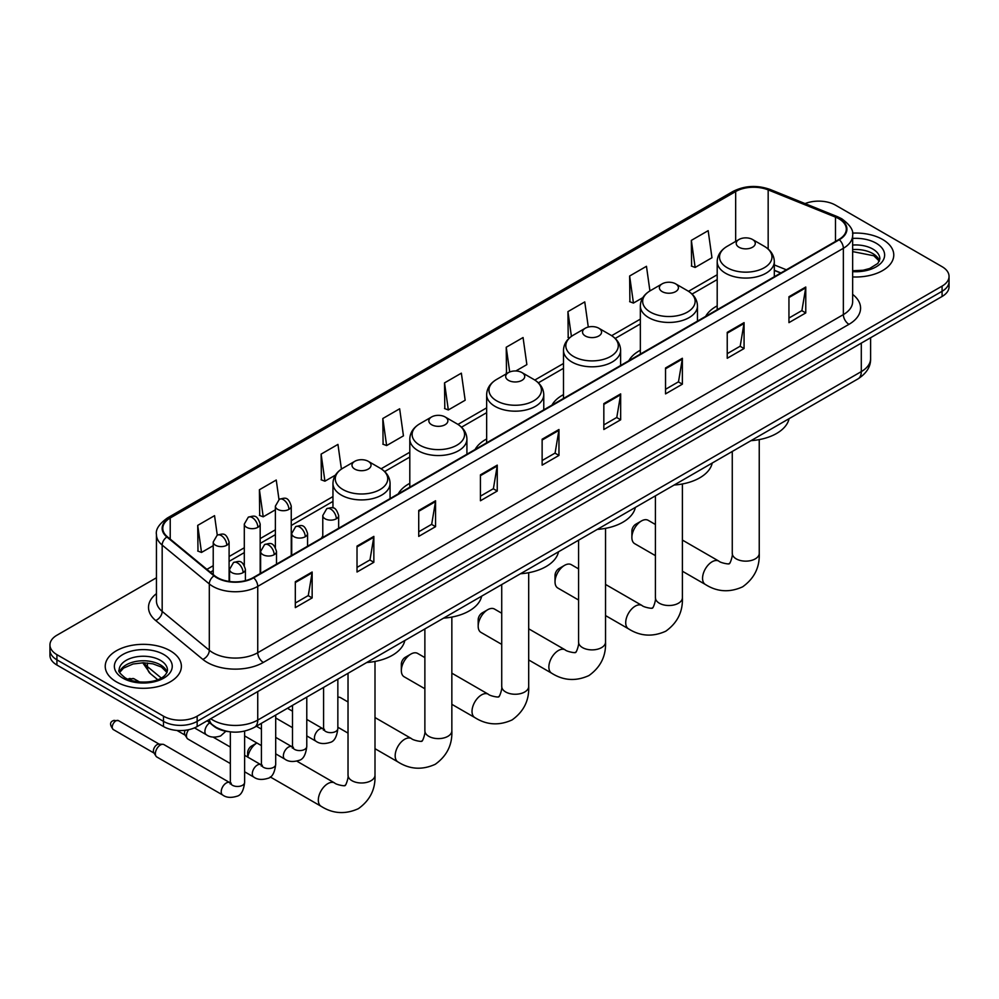 <?xml version="1.0" encoding="UTF-8"?>
<svg xmlns="http://www.w3.org/2000/svg" width="999" height="999" viewBox="0 0 999 999"><rect width="100%" height="100%" fill="white"/><g stroke="black" fill="none" stroke-linecap="round" stroke-linejoin="round"><path stroke-width="1.5" d="M322.777 536.063A42.045 24.276 0 0 0 321.403 538.224M409.802 483.329A42.045 24.276 0 0 0 398.251 493.856M486.65 438.973A42.045 24.276 0 0 0 475.099 449.488M563.498 394.605A42.045 24.276 0 0 0 551.947 405.119M640.347 350.237A42.045 24.276 0 0 0 628.796 360.751M717.195 305.869A42.045 24.276 0 0 0 705.644 316.383M780.743 273.027L774.312 270.429M228.621 731.63A23.801 13.736 180 0 1 213.574 726.011L207.193 720.754M156.443 577.772L56.918 635.227A23.801 13.736 0 0 0 49.95 644.942L49.95 655.307A23.801 13.736 0 0 0 56.918 665.022L163.499 726.548A23.801 13.736 0 0 0 197.153 726.548L942.082 296.478A23.801 13.736 0 0 0 949.05 286.763L949.05 281.581A23.801 13.736 0 0 1 942.082 291.296A23.801 13.736 0 0 0 949.05 281.581L949.05 276.398A23.801 13.736 0 0 0 942.082 266.683L835.501 205.145A23.801 13.736 0 0 0 805.069 203.596M49.95 644.942A23.801 13.736 0 0 0 56.918 654.657L163.499 716.183A23.801 13.736 0 0 0 197.153 716.183L197.153 721.365L942.082 291.296L197.153 721.365A23.801 13.736 0 0 1 163.499 721.365A23.801 13.736 0 0 0 197.153 721.365L197.153 726.548M56.918 654.657L56.918 659.839L163.499 721.365L56.918 659.839A23.801 13.736 0 0 1 49.95 650.124A23.801 13.736 0 0 0 56.918 659.839L56.918 665.022M882.616 239.473A38.074 21.978 0 0 0 852.497 233.117A38.074 21.978 0 0 1 882.616 239.473A38.074 21.978 0 0 1 893.768 255.02A38.074 21.978 0 0 0 882.616 239.473M170.23 650.774A38.074 21.978 0 0 0 128.734 646.003A38.074 21.978 0 0 0 105.232 666.321A38.074 21.978 0 0 0 116.384 681.855A38.074 21.978 0 0 0 157.879 686.625A38.074 21.978 0 0 0 181.381 666.321A38.074 21.978 0 0 0 170.23 650.774A38.074 21.978 0 0 0 128.734 646.003A38.074 21.978 0 0 0 105.232 666.321A38.074 21.978 0 0 0 116.384 681.855A38.074 21.978 0 0 0 157.879 686.625A38.074 21.978 0 0 0 181.381 666.321A38.074 21.978 0 0 0 170.23 650.774M838.873 218.744A25.387 14.66 180 0 1 846.303 229.108A25.387 14.66 180 0 1 838.873 239.473L253.247 577.584A25.387 14.66 180 0 1 214.51 575.624L167.382 536.763A25.387 14.66 180 0 1 162.787 528.359A25.387 14.66 180 0 1 170.217 517.994L735.664 191.533A25.387 14.66 180 0 1 768.169 189.897L835.476 217.108A25.387 14.66 180 0 1 838.873 218.744M839.31 218.494A26.024 15.022 0 0 0 835.838 216.808L768.543 189.598A26.024 15.022 0 0 0 735.214 191.284L169.768 517.732A26.024 15.022 0 0 0 166.858 536.975L213.986 575.836A26.024 15.022 0 0 0 253.696 577.834L839.31 239.735A26.024 15.022 0 0 0 839.31 218.494M295.317 581.73L295.317 607.629L312.15 597.914L312.15 572.015L295.317 581.73M295.317 603.034L308.279 595.554L312.075 572.864A6.344 3.659 -120 0 0 312.15 572.015M308.167 595.616L312.15 597.914M357.018 546.103L357.018 572.015L373.851 562.3L373.851 536.388L357.018 546.103M357.018 567.407L369.98 559.927L373.776 537.25A6.344 3.659 -120 0 0 373.851 536.388M369.867 559.989L373.851 562.3M418.731 510.477L418.731 536.388L435.552 526.673L435.552 500.761L418.731 510.477M418.731 531.793L431.68 524.3L435.489 501.623A6.344 3.659 -120 0 0 435.552 500.761M431.568 524.375L435.552 526.673M480.432 474.85L480.432 500.761L497.252 491.046L497.252 465.134L480.432 474.85M480.432 496.166L493.394 488.686L497.19 465.996A6.344 3.659 -120 0 0 497.252 465.134M493.281 488.748L497.252 491.046M788.948 296.728L788.948 322.64L805.768 312.924L805.768 287.013L788.948 296.728M788.948 318.044L801.91 310.564L805.706 287.874A6.344 3.659 -120 0 0 805.768 287.013M801.785 310.627L805.768 312.924M727.235 332.355L727.235 358.266L744.068 348.551L744.068 322.64L727.235 332.355M727.235 353.671L740.197 346.191L744.005 323.501A6.344 3.659 -120 0 0 744.068 322.64M740.084 346.253L744.068 348.551M665.534 367.982L665.534 393.893L682.367 384.178L682.367 358.266L665.534 367.982M665.534 389.298L678.496 381.805L682.292 359.128A6.344 3.659 -120 0 0 682.367 358.266M678.383 381.88L682.367 384.178M603.833 403.608L603.833 429.508L620.666 419.792L620.666 393.893L603.833 403.608M603.833 424.912L616.795 417.432L620.591 394.755A6.344 3.659 -120 0 0 620.666 393.893M616.683 417.495L620.666 419.792M542.132 439.223L542.132 465.134L558.965 455.419L558.965 429.508L542.132 439.223M542.132 460.539L555.094 453.059L558.891 430.369A6.344 3.659 -120 0 0 558.965 429.508M554.982 453.121L558.965 455.419M852.646 276.935A38.074 21.978 0 0 0 893.768 255.02A38.074 21.978 0 0 1 852.646 276.935M197.153 716.183L942.082 286.114A23.801 13.736 0 0 0 949.05 276.398M341.421 469.105L337.949 444.405L321.116 454.12L321.391 479.882M278.983 499.5L276.248 480.032L259.415 489.747L259.69 515.496M217.27 535.102L214.548 515.659L197.715 525.374L197.989 551.123M515.821 370.979L526.86 364.61L523.064 337.537L506.231 347.252L506.505 373.002M588.286 327.048L584.765 301.91L567.932 311.626L568.206 337.387M649.924 290.921L646.465 266.296L629.632 276.011L629.907 301.76M691.345 240.384L695.142 267.457L711.962 257.742L708.166 230.669L691.345 240.384L691.608 266.134M382.829 418.506L386.625 445.566L403.446 435.851L399.65 408.791L382.829 418.506L383.092 444.255M444.53 382.879L448.326 409.952L465.159 400.237L461.351 373.164L444.53 382.879L444.805 408.628M448.326 409.952L444.53 408.529M507.255 373.289L506.231 372.902M506.231 347.252L509.702 371.978M569.53 337.874L567.932 337.275M567.932 311.626L571.403 336.376M629.632 276.011L633.441 303.072L642.807 297.665M633.441 303.072L629.632 301.661M695.142 267.457L691.345 266.034M386.625 445.566L382.829 444.155M321.116 454.12L324.925 481.193L335.402 475.137M324.925 481.193L321.116 479.782M259.415 489.747L263.212 516.82L275.387 509.802M263.212 516.82L259.415 515.397M197.715 525.374L201.511 552.447L213.224 545.679M201.511 552.447L197.715 551.023M631.88 537.487L631.88 531.018A5.557 3.209 -60 0 1 635.814 524.213L641.42 520.979A13.487 7.792 120 0 0 631.88 537.487A13.487 7.792 120 0 0 634.677 543.668L655.419 555.644M739.023 247.252A9.515 5.495 0 0 0 752.484 247.252A9.515 5.495 0 0 0 752.484 239.473L764.297 246.303A26.236 15.147 0 0 1 764.297 267.72A26.236 15.147 0 0 1 727.197 267.72A26.236 15.147 0 0 1 727.197 246.303C720.741 250.137 717.407 255.232 717.195 261.588A28.559 16.483 0 0 0 725.561 273.251A28.559 16.483 0 0 0 756.68 276.823A28.559 16.483 0 0 0 774.312 261.588C774.1 255.232 770.766 250.137 764.297 246.303L752.484 239.473A9.515 5.495 0 0 0 739.023 239.473A9.515 5.495 0 0 0 739.023 247.252M750.998 440.659A43.631 25.187 0 0 0 789.06 418.681M655.419 524.5L648.164 520.304A13.487 7.792 120 0 0 641.42 520.979L635.814 524.213M555.032 581.855L555.032 575.387A5.557 3.209 -60 0 1 558.965 568.581L564.572 565.347A13.487 7.792 120 0 0 555.032 581.855A13.487 7.792 120 0 0 557.829 588.036L578.571 600.012M662.175 291.621A9.515 5.495 0 0 0 675.636 291.621A9.515 5.495 0 0 0 675.636 283.841L687.449 290.672A26.236 15.147 0 0 1 687.449 312.088A26.236 15.147 0 0 1 650.349 312.088A26.236 15.147 0 0 1 650.349 290.672C643.893 294.505 640.559 299.6 640.347 305.956A28.559 16.483 0 0 0 648.713 317.62A28.559 16.483 0 0 0 679.832 321.191A28.559 16.483 0 0 0 697.464 305.956C697.252 299.6 693.918 294.505 687.449 290.672L675.636 283.841A9.515 5.495 0 0 0 662.175 283.841A9.515 5.495 0 0 0 662.175 291.621M674.15 485.027A43.631 25.187 0 0 0 712.212 463.049M578.571 568.868L571.316 564.672A13.487 7.792 120 0 0 564.572 565.347L558.965 568.581M478.184 626.223L478.184 619.755A5.557 3.209 -60 0 1 482.105 612.949L487.724 609.715A13.487 7.792 120 0 0 478.184 626.223A13.487 7.792 120 0 0 480.981 632.404L501.723 644.38M585.327 335.989A9.515 5.495 0 0 0 598.788 335.989A9.515 5.495 0 0 0 598.788 328.209L610.601 335.04A26.236 15.147 0 0 1 610.601 356.456A26.236 15.147 0 0 1 573.501 356.456A26.236 15.147 0 0 1 573.501 335.04C567.045 338.873 563.711 343.968 563.498 350.324A28.559 16.483 0 0 0 571.865 361.988A28.559 16.483 0 0 0 602.984 365.559A28.559 16.483 0 0 0 620.616 350.324C620.404 343.968 617.07 338.873 610.601 335.04L598.788 328.209A9.515 5.495 0 0 0 585.327 328.209A9.515 5.495 0 0 0 585.327 335.989M597.302 529.395A43.631 25.187 0 0 0 635.364 507.417M501.723 613.236L494.468 609.04A13.487 7.792 120 0 0 487.724 609.715L482.105 612.949M401.336 670.591L401.336 664.123A5.557 3.209 -60 0 1 405.257 657.317L410.876 654.083A13.487 7.792 120 0 0 401.336 670.591A13.487 7.792 120 0 0 404.133 676.773L424.875 688.748M508.479 380.357A9.515 5.495 0 0 0 521.94 380.357A9.515 5.495 0 0 0 521.94 372.577L533.753 379.408A26.236 15.147 0 0 1 533.753 400.824A26.236 15.147 0 0 1 496.653 400.824A26.236 15.147 0 0 1 496.653 379.408C490.197 383.241 486.863 388.336 486.65 394.692A28.559 16.483 0 0 0 495.017 406.356A28.559 16.483 0 0 0 526.136 409.927A28.559 16.483 0 0 0 543.768 394.692C543.556 388.336 540.222 383.241 533.753 379.408L521.94 372.577A9.515 5.495 0 0 0 508.479 372.577A9.515 5.495 0 0 0 508.479 380.357M520.454 573.763A43.631 25.187 0 0 0 558.516 551.785M424.875 657.604L417.619 653.408A13.487 7.792 120 0 0 410.876 654.083L405.257 657.317M431.63 424.725A9.515 5.495 0 0 0 445.092 424.725A9.515 5.495 0 0 0 445.092 416.945L456.905 423.776A26.236 15.147 0 0 1 456.905 445.192A26.236 15.147 0 0 1 419.805 445.192A26.236 15.147 0 0 1 419.805 423.776C413.349 427.609 410.015 432.704 409.802 439.061A28.559 16.483 0 0 0 418.169 450.724A28.559 16.483 0 0 0 449.288 454.295A28.559 16.483 0 0 0 466.92 439.061C466.708 432.704 463.374 427.609 456.905 423.776L445.092 416.945A9.515 5.495 0 0 0 431.63 416.945A9.515 5.495 0 0 0 431.63 424.725M443.606 618.131A43.631 25.187 0 0 0 481.668 596.153M348.027 701.972L340.771 697.777A13.487 7.792 120 0 0 337.849 697.165M247.64 757.042L247.64 752.859A5.557 3.209 -60 0 1 251.561 746.053L256.88 742.981A13.487 7.792 120 0 0 247.814 757.142M354.782 469.093A9.515 5.495 0 0 0 368.244 469.093A9.515 5.495 0 0 0 368.244 461.313L380.057 468.144A26.236 15.147 0 0 1 380.057 489.56A26.236 15.147 0 0 1 342.957 489.56A26.236 15.147 0 0 1 342.957 468.144C336.501 471.978 333.167 477.072 332.954 483.429A28.559 16.483 0 0 0 341.321 495.092A28.559 16.483 0 0 0 372.44 498.663A28.559 16.483 0 0 0 390.072 483.429C389.86 477.072 386.526 471.978 380.057 468.144L368.244 461.313A9.515 5.495 0 0 0 354.782 461.313A9.515 5.495 0 0 0 354.782 469.093M366.758 662.499A43.631 25.187 0 0 0 404.82 640.521M230.344 763.548L187.924 739.048A7.143 4.121 -60 0 1 187.025 738.174A7.143 4.121 -60 0 1 186.438 735.788A7.143 4.121 -60 0 1 188.636 729.707M187.025 738.174L184.902 734.752A5.157 2.972 -60 0 1 184.478 733.029A5.157 2.972 -60 0 1 185.115 730.294M155.369 753.721A7.143 4.121 -60 0 1 160.414 744.979A7.143 4.121 -60 0 1 162.775 744.292A7.143 4.121 -60 0 1 163.986 744.63L229.832 782.654A7.143 4.121 -60 0 0 226.586 782.829A7.143 4.121 -60 0 0 226.273 783.004A7.143 4.121 -60 0 0 221.603 789.297A7.143 4.121 -60 0 0 222.702 795.017L156.843 756.992A7.143 4.121 -60 0 1 155.956 756.118A7.143 4.121 -60 0 1 155.369 753.721M155.956 756.118L153.821 752.697A5.157 2.972 -60 0 1 153.396 750.973A5.157 2.972 -60 0 1 157.043 744.655A5.157 2.972 -60 0 1 158.754 744.168L162.775 744.292M210.727 718.718A31.731 18.319 0 0 0 212.862 720.079A31.731 18.319 0 0 0 257.742 720.079L861.3 371.603A31.731 18.319 0 0 0 870.604 358.653C870.828 366.533 866.633 373.264 858.016 378.871L254.445 727.334A15.872 9.166 60 0 0 257.742 720.079L257.742 691.57M861.3 343.107L861.3 371.603A15.872 9.166 60 0 1 858.016 378.871M209.44 719.455A15.872 10.614 129.5 0 0 212.213 724.612L207.392 720.641M942.082 296.478L942.082 286.114M163.499 726.548L163.499 716.183M143.868 662.787A31.731 18.319 0 0 0 147.39 666.583L147.39 662.974M157.68 679.657L150.3 673.563A15.872 10.614 129.5 0 1 147.39 666.583L161.226 677.984M852.646 294.393A39.66 22.902 180 0 1 848.963 324.325L263.349 662.424A7.93 4.583 60 0 1 257.742 652.709L843.356 314.61A31.731 18.319 0 0 0 852.646 301.661L852.646 235.327A31.731 18.319 180 0 1 843.356 248.289A7.93 4.583 -120 0 0 839.31 239.735M263.349 662.424A39.66 22.902 180 0 1 207.255 662.424A39.66 22.902 180 0 1 202.809 659.377L155.682 620.516A39.66 22.902 180 0 1 156.443 593.643M212.862 652.709A31.731 18.319 0 0 0 257.742 652.709L257.742 586.388A31.731 18.319 180 0 1 209.303 583.94L162.175 545.079A31.731 18.319 180 0 1 156.443 534.577L156.443 600.899A31.731 18.319 0 0 0 162.175 611.413L209.303 650.262A31.731 18.319 0 0 0 212.862 652.709M852.646 235.327C853.708 230.369 850.062 224.85 841.707 218.744L837.537 216.721A7.93 3.721 112 0 0 835.838 216.808M837.537 216.721L770.241 189.51C757.092 184.865 744.617 185.539 732.816 191.533A7.93 4.583 60 0 1 735.214 191.284M169.768 517.732A7.93 4.583 -120 0 0 167.382 517.994C159.141 523.913 155.494 529.433 156.443 534.577M166.858 536.975A7.93 5.307 129.5 0 0 162.175 545.079L162.175 611.413A7.93 5.307 -50.5 0 1 155.682 620.516M770.241 189.51A7.93 3.721 112 0 0 768.543 189.598M213.986 575.836A7.93 5.307 129.5 0 0 209.303 583.94L209.303 650.262A7.93 5.307 -50.5 0 1 202.809 659.377M253.696 577.834A7.93 4.583 60 0 1 257.742 586.388L843.356 248.289L843.356 314.61A7.93 4.583 60 0 0 848.963 324.325M170.217 517.994L170.217 539.11M835.476 217.108L835.476 241.433M768.169 189.897L768.169 249.051M786.35 269.792L774.312 264.922M735.664 191.533L735.664 241.408M717.195 274.75L688.511 291.308M640.347 319.118L611.663 335.676M563.498 363.486L534.815 380.045M486.65 407.854L457.967 424.413M409.802 452.222L381.118 468.781M332.954 496.59L291.246 520.666M275.387 529.82L260.177 538.611M244.305 547.764L229.096 556.543M213.224 565.709L206.905 569.355M542.132 440.047L558.891 430.369M603.833 404.42L620.591 394.755M665.534 368.806L682.292 359.128M727.235 333.179L744.005 323.501M788.948 297.552L805.706 287.874M480.432 475.674L497.19 465.996M418.731 511.301L435.489 501.623M357.018 546.928L373.776 537.25M295.317 582.542L312.075 572.864M879.47 260.901A24.176 13.961 0 0 0 872.789 253.571A24.176 13.961 0 0 0 852.646 249.588M852.646 270.754L863.086 270.242L869.654 268.506L877.896 263.361L879.869 258.903A24.176 13.961 0 0 0 872.789 249.038A24.176 13.961 0 0 0 852.646 245.055M852.646 271.641A28.934 16.708 0 0 0 881.805 262.225A28.934 16.708 0 0 0 876.16 243.207A28.934 16.708 0 0 0 852.646 238.411M759.24 439.61L759.24 553.359A13.487 7.792 180 0 1 755.281 558.866A13.487 7.792 180 0 1 736.213 558.866A13.487 7.792 180 0 1 732.267 553.359C733.091 555.606 729.582 565.384 729.145 563.473C730.594 564.797 720.379 562.949 718.843 561.113L682.392 540.072M759.24 553.359C759.814 567.32 754.282 578.471 742.632 586.825C729.582 592.732 717.157 591.945 705.356 584.465A13.487 7.792 -60 0 1 703.284 573.663A13.487 7.792 -60 0 1 712.1 561.775A13.487 7.792 -60 0 1 718.843 561.113M682.392 483.978L682.392 597.727A13.487 7.792 180 0 1 678.433 603.234A13.487 7.792 180 0 1 659.365 603.234A13.487 7.792 180 0 1 655.419 597.727C656.243 599.974 652.734 609.752 652.297 607.842C653.746 609.165 643.531 607.317 641.995 605.481L605.544 584.44M682.392 597.727C682.966 611.688 677.434 622.839 665.784 631.193C652.734 637.1 640.309 636.313 628.508 628.833A13.487 7.792 -60 0 1 626.435 618.031A13.487 7.792 -60 0 1 635.252 606.143A13.487 7.792 -60 0 1 641.995 605.481M605.544 528.346L605.544 642.095A13.487 7.792 180 0 1 601.585 647.602A13.487 7.792 180 0 1 582.517 647.602A13.487 7.792 180 0 1 578.571 642.095C579.395 644.343 575.886 654.12 575.449 652.21C576.898 653.533 566.683 651.685 565.147 649.85L528.696 628.808M605.544 642.095C606.118 656.056 600.586 667.207 588.935 675.561C575.886 681.468 563.461 680.681 551.66 673.201A13.487 7.792 -60 0 1 549.587 662.399A13.487 7.792 -60 0 1 558.404 650.511A13.487 7.792 -60 0 1 565.147 649.85M528.696 572.714L528.696 686.463A13.487 7.792 180 0 1 524.737 691.97A13.487 7.792 180 0 1 505.669 691.97A13.487 7.792 180 0 1 501.723 686.463C502.534 688.711 499.038 698.488 498.601 696.578C500.049 697.901 489.835 696.053 488.299 694.218L451.848 673.176M528.696 686.463C529.27 700.424 523.738 711.575 512.087 719.929C499.038 725.836 486.613 725.049 474.812 717.569A13.487 7.792 -60 0 1 472.739 706.768A13.487 7.792 -60 0 1 481.555 694.879A13.487 7.792 -60 0 1 488.299 694.218M451.848 617.082L451.848 730.831A13.487 7.792 180 0 1 447.889 736.338A13.487 7.792 180 0 1 428.821 736.338A13.487 7.792 180 0 1 424.875 730.831C425.686 733.079 422.19 742.856 421.753 740.946C423.201 742.269 412.987 740.421 411.451 738.586L375 717.544M451.848 730.831C452.422 744.792 446.89 755.943 435.239 764.297C422.19 770.204 409.765 769.417 397.964 761.937A13.487 7.792 -60 0 1 395.891 751.136A13.487 7.792 -60 0 1 404.707 739.248A13.487 7.792 -60 0 1 411.451 738.586M375 661.45L375 775.199A13.487 7.792 180 0 1 371.041 780.706A13.487 7.792 180 0 1 351.973 780.706A13.487 7.792 180 0 1 348.027 775.199C348.838 777.447 345.342 787.224 344.905 785.314C346.353 786.638 336.139 784.789 334.59 782.954L296.878 761.176M375 775.199C375.574 789.16 370.042 800.311 358.391 808.666C345.342 814.572 332.917 813.785 321.116 806.305A13.487 7.792 -60 0 1 319.043 795.504A13.487 7.792 -60 0 1 327.859 783.616A13.487 7.792 -60 0 1 334.59 782.954M167.083 672.202A24.176 13.961 0 0 0 160.402 664.859A24.176 13.961 0 0 0 136.126 661.4A24.176 13.961 0 0 0 119.53 672.202M160.402 660.327A24.176 13.961 0 0 0 134.053 657.305A24.176 13.961 0 0 0 119.131 670.204C117.857 670.953 119.892 673.513 125.225 677.896C137.65 685.164 165.297 683.141 167.482 670.204A24.176 13.961 0 0 0 160.402 660.327M122.84 678.134A28.934 16.708 0 0 0 163.774 678.134A28.934 16.708 0 0 0 163.774 654.507A28.934 16.708 0 0 0 122.84 654.507A28.934 16.708 0 0 0 122.84 678.134M336.326 518.793A7.93 4.583 0 0 0 338.649 515.559C335.427 505.382 332.292 507.417 326.748 508.691A7.93 4.583 60 0 1 330.719 509.078A7.93 4.583 -120 0 1 336.326 518.793A7.93 4.583 0 0 1 325.1 518.793A7.93 4.583 0 0 1 322.777 515.559L326.748 508.691M306.78 735.913L315.921 741.196A7.143 4.121 -60 0 1 314.835 735.464A7.143 4.121 -60 0 1 319.493 729.183A7.143 4.121 -60 0 1 319.817 729.008A7.143 4.121 -60 0 1 323.064 728.82L306.78 719.417M323.988 729.545L323.351 730.069L323.576 728.533A7.143 4.121 -0 0 0 325.662 731.443A7.143 4.121 -0 0 0 335.439 731.618A7.143 4.121 -0 0 0 337.849 728.533C336.875 736.825 334.303 741.445 330.157 742.419C324.188 744.243 319.443 743.83 315.921 741.196M305.244 536.738A7.93 4.583 0 0 0 307.567 533.503C304.358 523.326 301.223 525.349 295.667 526.635A7.93 4.583 60 0 1 299.638 527.022A7.93 4.583 -120 0 1 305.244 536.738A7.93 4.583 0 0 1 294.031 536.738A7.93 4.583 0 0 1 291.708 533.503L295.667 526.635M275.699 753.845L284.852 759.128A7.143 4.121 -60 0 1 283.753 753.408A7.143 4.121 -60 0 1 288.424 747.115A7.143 4.121 -60 0 1 288.736 746.952A7.143 4.121 -60 0 1 291.995 746.765L275.699 737.362M292.907 747.489L292.27 748.014L292.495 746.465A7.143 4.121 -0 0 0 294.593 749.387A7.143 4.121 -0 0 0 304.358 749.562A7.143 4.121 -0 0 0 306.78 746.465C305.794 754.757 303.234 759.39 299.076 760.364C293.107 762.175 288.361 761.762 284.852 759.128M274.176 554.682A7.93 4.583 0 0 0 276.498 551.448C273.276 541.271 270.142 543.294 264.598 544.567A7.93 4.583 60 0 1 268.556 544.967A7.93 4.583 -120 0 1 274.176 554.682A7.93 4.583 0 0 1 262.949 554.682A7.93 4.583 0 0 1 260.627 551.448L264.598 544.567M244.63 771.79L253.771 777.072A7.143 4.121 -60 0 1 252.685 771.353A7.143 4.121 -60 0 1 257.342 765.059A7.143 4.121 -60 0 1 257.655 764.884A7.143 4.121 -60 0 1 260.914 764.71L244.63 755.306M261.838 765.421L261.189 765.958L261.426 764.41A7.143 4.121 -0 0 0 263.511 767.332A7.143 4.121 -0 0 0 273.289 767.507A7.143 4.121 -0 0 0 275.699 764.41C274.725 772.702 272.153 777.334 267.994 778.308C262.038 780.119 257.292 779.707 253.771 777.072M243.094 572.627A7.93 4.583 0 0 0 245.417 569.38C242.195 559.215 239.073 561.238 233.516 562.512A7.93 4.583 60 0 1 237.487 562.912A7.93 4.583 -120 0 1 243.094 572.627A7.93 4.583 0 0 1 231.88 572.627A7.93 4.583 0 0 1 229.558 569.38L233.516 562.512M115.872 720.891A5.157 2.972 -60 0 1 118.456 720.629L113.299 720.629A5.157 2.972 60 0 1 115.872 720.891A5.157 2.972 -60 0 0 112.512 725.436A5.157 2.972 -60 0 0 113.299 729.557L154.083 753.109M230.757 783.366L230.12 783.89L230.344 782.354A7.143 4.121 -0 0 0 232.442 785.264A7.143 4.121 -0 0 0 242.208 785.451A7.143 4.121 -0 0 0 244.63 782.354C243.644 790.646 241.084 795.279 236.925 796.253C230.956 798.064 226.211 797.652 222.702 795.017M288.923 509.378A7.93 4.583 0 0 0 291.246 506.131C288.024 495.966 284.902 497.989 279.345 499.263A7.93 4.583 60 0 1 283.316 499.662A7.93 4.583 -120 0 1 288.923 509.378A7.93 4.583 0 0 1 277.71 509.378A7.93 4.583 0 0 1 275.387 506.131L279.345 499.263M257.854 527.322A7.93 4.583 0 0 0 260.177 524.075C256.955 513.898 253.821 515.934 248.276 517.207A7.93 4.583 60 0 1 252.235 517.594A7.93 4.583 -120 0 1 257.854 527.322A7.93 4.583 0 0 1 246.628 527.322A7.93 4.583 0 0 1 244.305 524.075L248.276 517.207M131.418 679.008A5.157 2.972 -60 0 1 133.991 678.758L128.834 678.758A5.157 2.972 60 0 1 131.418 679.008A5.157 2.972 -60 0 0 130.082 680.069M226.773 545.254A7.93 4.583 0 0 0 229.096 542.02C225.874 531.843 222.752 533.866 217.195 535.152A7.93 4.583 60 0 1 221.166 535.539A7.93 4.583 -120 0 1 226.773 545.254A7.93 4.583 0 0 1 215.559 545.254A7.93 4.583 0 0 1 213.224 542.02L217.195 535.152M225.886 731.231L220.604 735.976C214.635 737.786 209.89 737.387 206.368 734.74A7.143 4.121 -60 0 1 204.895 731.48A7.143 4.121 -60 0 1 209.74 722.851M254.445 727.334C241.683 733.753 228.921 733.753 216.146 727.334L212.213 724.612M870.604 358.653L870.604 337.749M150.3 673.563L142.745 662.787M732.816 191.533L167.382 517.994M717.195 279.57L692.057 294.081M640.347 323.938L615.209 338.449M563.498 368.306L538.361 382.817M486.65 412.674L461.513 427.185M409.802 457.043L384.665 471.553M332.954 501.411L291.246 525.499M275.387 534.652L260.177 543.431M244.305 552.597L229.096 561.376M213.224 570.541L210.352 572.202M780.918 272.927L774.312 270.254M879.357 261.176L873.775 255.744L852.646 251.598M705.356 584.465L682.392 571.216M774.312 276.748L774.312 261.588M717.195 309.727L717.195 261.588M739.023 239.473L727.197 246.303M732.267 451.473L732.267 553.359M628.508 628.833L605.544 615.584M697.464 321.116L697.464 305.956M640.347 354.096L640.347 305.956M662.175 283.841L650.349 290.672M655.419 495.841L655.419 597.727M551.66 673.201L528.696 659.952M620.616 365.484L620.616 350.324M563.498 398.464L563.498 350.324M585.327 328.209L573.501 335.04M578.571 540.209L578.571 642.095M474.812 717.569L451.848 704.32M543.768 409.852L543.768 394.692M486.65 442.832L486.65 394.692M508.479 372.577L496.653 379.408M501.723 584.577L501.723 686.463M397.964 761.937L375 748.688M348.027 733.116L337.849 727.235M466.92 454.22L466.92 439.061M409.802 487.2L409.802 439.061M431.63 416.945L419.805 423.776M424.875 628.945L424.875 730.831M251.561 746.053L256.88 742.981M321.116 806.305L270.23 776.935M390.072 498.588L390.072 483.429M332.954 507.954L332.954 483.429M354.782 461.313L342.957 468.144M348.027 673.314L348.027 775.199M166.97 672.464L161.388 667.045L152.884 663.836L143.282 662.787L133.054 663.998L123.501 668.144L119.643 672.464M324.513 729.395L323.064 728.82M337.849 679.183L337.849 728.533M338.649 528.271L338.649 515.559M292.495 727.659L275.699 717.969M323.576 687.424L323.576 728.533M322.777 537.437L322.777 515.559M292.495 711.176L287.475 708.279M293.444 747.339L291.995 746.765M306.78 697.127L306.78 746.465M307.567 546.216L307.567 533.503M261.426 745.604L244.63 735.913M292.495 705.369L292.495 746.465M291.708 555.382L291.708 533.503M261.426 729.12L256.393 726.211M262.362 765.284L260.914 764.71M275.699 715.072L275.699 764.41M276.498 564.16L276.498 551.448M176.96 730.444L185.152 735.164M261.426 723.313L261.426 764.41M260.627 573.314L260.627 551.448M230.344 747.065L213.112 737.112M231.281 783.216L229.832 782.654M244.63 731.118L244.63 782.354M245.417 580.656L245.417 569.38M230.344 731.867L230.344 782.354M229.558 581.493L229.558 569.38M118.456 720.629L159.241 744.18M113.299 729.557C109.678 725.074 109.678 722.09 113.299 720.629M291.246 555.644L291.246 506.131M275.387 547.39L275.387 506.131M260.177 573.576L260.177 524.075M244.305 565.334L244.305 524.075M229.096 581.43L229.096 542.02M206.368 734.74L194.48 727.884M133.991 678.758L139.61 681.992M128.072 679.295L128.834 678.758M213.224 574.575L213.224 542.02"/></g></svg>
